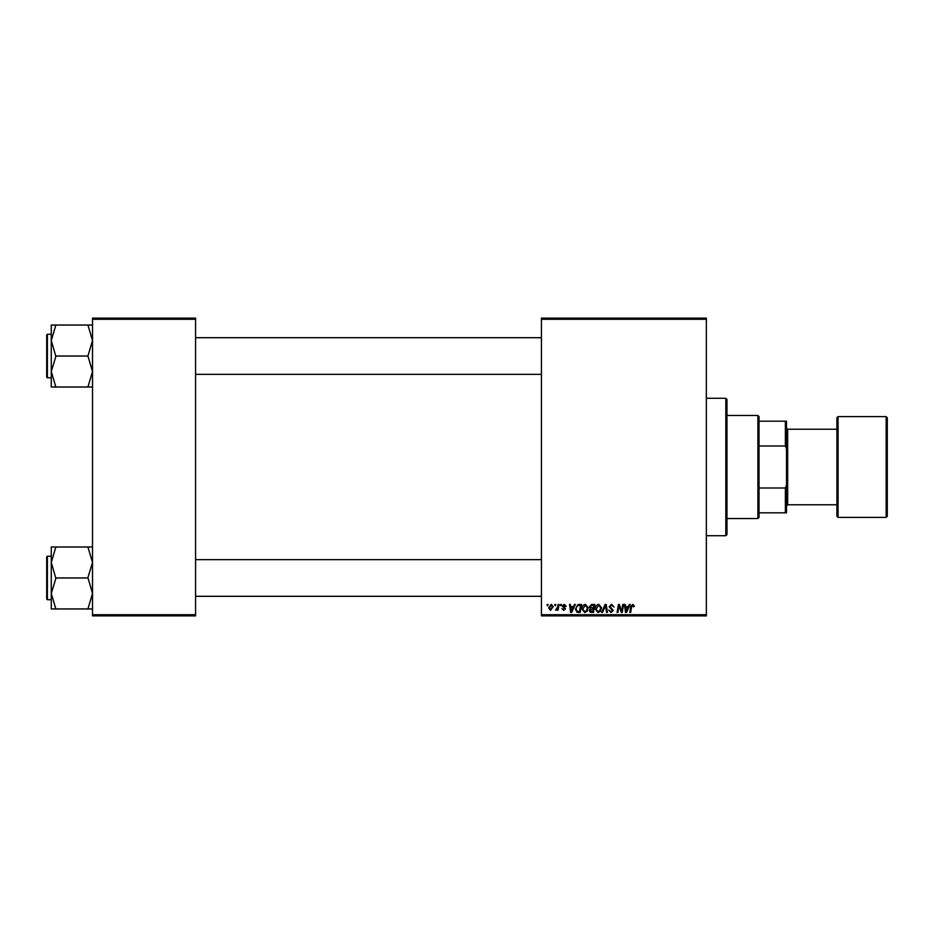 <?xml version="1.0" encoding="UTF-8"?>
<svg xmlns="http://www.w3.org/2000/svg" width="934" height="934" viewBox="0 0 934 934"><rect width="100%" height="100%" fill="white"/><g stroke="black" fill="none" stroke-linecap="round" stroke-linejoin="round"><path stroke-width="1.4" d="M706.349 615.88L541.44 615.88L541.44 614.735L706.349 614.735L706.349 615.88M706.349 319.265L541.44 319.265L541.44 318.12L706.349 318.12L706.349 614.735M560.598 604.426L561.427 604.426L561.252 605.571L560.4 605.571L560.598 604.426M554.971 604.426L555.812 604.426L555.637 605.571L554.784 605.571L554.971 604.426M585.431 604.321L588.187 607.789L587.089 611.338L584.707 612.552L581.94 608.98C581.929 606.435 583.085 604.882 585.431 604.321M574.48 604.426L575.391 604.426L571.666 612.447L570.639 612.447L569.542 604.426L570.382 604.426L570.651 606.61L573.499 606.61L574.48 604.426M591.642 604.426L594.853 604.426L593.499 612.447L590.335 612.307L589.226 610.497L590.335 608.536L589.331 606.925L591.642 604.426M605.127 604.426L606.189 604.426L607.415 612.447L606.575 612.447L605.524 605.571L602.523 612.447L601.624 612.447L605.127 604.426M634.408 606.096L633.497 606.925L632.715 605.255L631.629 606.773L630.66 612.447L629.82 612.447L630.812 606.563L632.773 604.321L634.408 606.096M622.745 604.426L623.585 604.426L622.219 612.447L621.332 612.447L619.044 605.641L617.923 612.447L617.082 612.447L618.436 604.426L619.312 604.426L621.624 611.221L622.745 604.426M541.44 319.265L541.44 614.735M629.353 604.426L630.252 604.426L626.527 612.447L625.511 612.447L624.414 604.426L625.255 604.426L625.523 606.61L628.36 606.61L629.353 604.426M611.63 604.321L614.105 607.042L611.572 605.255L609.949 606.598L613.276 610.416L611.034 612.552L608.699 610.054L611.058 611.607L612.447 610.474L609.108 606.68L611.63 604.321M598.764 604.321L601.508 607.789L600.41 611.338L598.04 612.552L595.262 608.98C595.25 606.435 596.417 604.882 598.764 604.321M566.214 606.294L565.385 606.505L564.194 605.057L563.097 605.944L565.49 608.699L563.739 610.357L561.848 608.594L563.786 609.633L564.661 608.828L562.268 606.014L564.229 604.321L566.214 606.294M579.15 604.426L581.52 604.426L580.166 612.447L577.142 612.342L575.379 609.166L577.866 604.625L579.15 604.426M551.223 604.321L553.208 606.645L550.57 610.357L548.62 607.929L551.223 604.321M558.182 604.426L559.034 604.426L558.042 610.252L557.201 610.252L557.411 609.05L555.496 610.147L557.761 606.761L558.182 604.426M547.266 604.426L548.106 604.426L547.931 605.571L547.079 605.571L547.266 604.426M195.58 615.88L92.513 615.88L92.513 614.735L195.58 614.735L195.58 615.88M195.58 319.265L92.513 319.265L92.513 318.12L195.58 318.12L195.58 614.735M92.513 319.265L92.513 614.735M626.796 609.925L627.905 607.555L625.64 607.555L626.13 611.572L626.796 609.925M599.756 610.719L600.679 607.754L598.706 605.255L596.102 609.073L598.064 611.607L599.756 610.719M592.81 611.513L593.23 609.003L590.522 609.342L590.066 610.462L592.81 611.513M593.394 608.069L593.849 605.36L591.467 605.407L590.16 606.948L593.394 608.069M571.935 609.925L573.044 607.555L570.767 607.555L571.269 611.572L571.935 609.925M579.489 611.513L580.516 605.36L579.454 605.36C577.247 605.571 576.161 606.855 576.208 609.213L577.224 611.373L579.489 611.513M586.435 610.719L587.358 607.754L585.373 605.255L582.769 609.073L584.731 611.607L586.435 610.719M550.605 609.633L552.368 606.738L551.212 605.057L549.461 607.929L550.605 609.633M725.823 398.281L726.967 399.437L726.967 534.563L725.823 535.719L725.823 398.281L706.349 398.281M51.277 340.536L51.277 371.522L55.865 356.403L51.277 340.536L55.865 325.044L51.277 325.044L51.277 340.536M46.7 336.555L46.7 375.491M47.389 377.791L46.7 377.103L46.7 334.956L47.389 334.267L47.389 377.791L51.277 377.791M92.513 325.044L87.924 325.044L92.513 340.536L87.924 356.029L55.865 356.029M87.924 325.044L55.865 325.044M87.924 356.029L92.513 371.522L87.924 387.015L55.865 387.015L51.277 371.522L51.277 387.015L55.865 387.015M87.924 387.015L92.513 387.015M92.513 546.985L87.924 546.985L92.513 562.478L87.924 577.597L92.513 593.464L87.924 608.956L55.865 608.956L51.277 593.464L55.865 578.344L51.277 562.478L55.865 546.985L51.277 546.985L51.277 608.956L55.865 608.956M51.277 556.209L47.389 556.209L47.389 599.733L46.7 599.044L46.7 556.898L46.7 597.445M87.924 546.985L55.865 546.985M87.924 577.971L55.865 577.971M87.924 608.956L92.513 608.956M757.894 518.533L757.894 415.467L759.038 416.611L759.038 517.389L757.894 518.533L726.967 518.533M757.894 415.467L726.967 415.467M786.521 512.813L785.377 512.813L785.377 487.992L786.521 485.073L786.521 512.813M759.038 512.813L785.377 512.813M759.038 421.187L786.521 421.187L786.521 485.073M759.038 487.992L785.377 487.992M786.521 448.927L785.377 446.008L785.377 421.187M759.038 446.008L785.377 446.008M887.3 417.755L887.3 516.245L886.156 517.389L886.156 416.611L887.3 417.755M838.055 517.389L836.911 516.245L836.911 417.755L838.055 416.611L838.055 517.389L886.156 517.389M787.666 429.208L836.911 429.208L836.911 504.792L787.666 504.792L787.666 429.208L786.521 428.064M725.823 535.719L706.349 535.719M47.389 334.267L51.277 334.267M541.44 337.699L195.58 337.699M541.44 374.347L195.58 374.347M195.58 596.301L541.44 596.301M195.58 559.653L541.44 559.653M47.389 599.733L51.277 599.733M47.389 556.209L46.7 556.898M838.055 416.611L886.156 416.611M787.666 504.792L786.521 505.936"/></g></svg>
